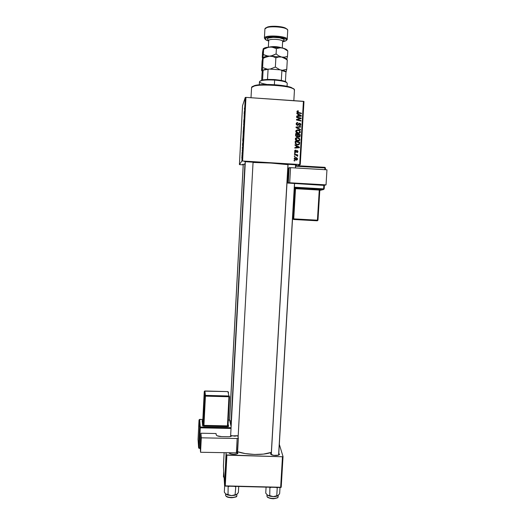 <?xml version="1.0" encoding="UTF-8"?>
<svg xmlns="http://www.w3.org/2000/svg" width="525" height="525" viewBox="0 0 525 525"><rect width="100%" height="100%" fill="white"/><g stroke="black" fill="none" stroke-linecap="round" stroke-linejoin="round"><path stroke-width="0.79" d="M279.569 454.335L279.261 453.987M271.202 454.519L270.618 453.797L271.287 453.042L270.644 453.62L270.795 454.204L273.689 455.365L278.368 455.175L279.346 454.447L278.716 454.729L279.346 454.158L278.782 453.541L279.359 454.374C279.339 456.133 270.854 455.68 270.637 453.908L271.222 454.538L287.982 164.2M229.156 452.753L229.694 453.344L229.136 452.747L229.694 453.344L229.72 452.76L229.694 453.37M237.884 452.963L237.234 453.554L237.884 452.963L237.569 452.458L237.884 453.095C237.871 454.899 229.162 454.558 229.103 452.747L230.482 453.803L233.651 454.328L236.723 453.981L237.884 452.963M242.616 164.351L244.906 164.246L242.616 164.351M244.67 161.667L253.706 162.225L244.67 161.667M296.303 164.843L287.359 164.292L296.303 164.843M287.963 164.515L287.359 164.292L287.963 164.515M237.608 451.723C247.065 455.09 263.76 455.392 271.327 452.366L263.458 454.105L254.487 454.46L245.254 453.58L237.608 451.723M244.998 163.131L230.928 425.782L244.998 163.131M230.829 427.672L230.783 428.466L230.829 427.672M287.956 164.66C280.337 163.498 262.927 162.396 253.05 162.461L270.834 163.058L287.956 164.66M239.984 164.653L243.2 164.85L239.407 164.581L241.894 161.004L245.28 97.44L242.524 105.755L239.407 164.581L239.984 164.653M242.977 138.009L243.16 134.466L242.977 138.009M242.655 142.977L242.478 145.353L242.655 142.977M244.407 109.082L244.519 107.979L244.407 109.082M243.744 122.528L243.908 119.628L243.744 122.528M243.679 126.459L243.856 123.112L243.679 126.459M243.39 130.344L243.567 126.794L243.39 130.344M241.828 158.137L241.828 157.598L241.828 158.137M243.147 133.882L243.246 130.869L243.147 133.882M244.335 111.444L244.151 113.886L244.335 111.444M244.217 114.975L244.158 117.521L244.217 114.975M242.314 148.398L242.432 147.157L242.333 148.398M242.734 140.588L242.845 138.502L242.76 140.588M241.933 157.159L242.058 154.586L241.933 157.159M242.058 153.74L242.058 153.202L242.058 153.74M242.183 151.981L242.202 153.129L242.183 151.981M242.228 150.524L242.228 149.993L242.228 150.524M242.583 161.004L299.69 164.515L303.417 101.325L245.969 97.381L242.583 161.004L241.894 161.004L239.407 164.581L242.524 105.755L245.28 97.44L245.969 97.381L245.28 97.44L241.894 161.004L300.254 164.601L303.982 101.469L245.969 97.381L242.583 161.004M297.813 141.12L295.772 140.214L295.424 138.429L296.999 137.491L299.217 138.167L299.86 140.018L298.528 141.094L297.813 141.12L299.841 140.07L299.316 138.252L297.347 137.491L295.299 138.948C295.536 140.313 296.376 141.035 297.813 141.12M296.192 145.884L294.991 145.241L295.017 144.723L299.421 147.144L299.388 147.728L294.827 148.07L294.853 147.591L296.093 147.512L296.192 145.884L296.093 147.512L294.853 147.591L294.827 148.07L299.388 147.728L299.421 147.144L295.017 144.723L294.991 145.241L296.192 145.884M296.887 111.681L297.373 110.88L298.358 110.873L298.39 111.359L297.524 111.457L297.563 112.16L301.416 113.21L301.389 113.695L297.242 112.527L296.887 111.681L298.095 112.901L301.389 113.695L301.416 113.21L298.239 112.435L297.419 111.746L298.39 111.359L298.358 110.873L296.887 111.681M297.426 125.416L296.225 124.432L296.651 122.804L297.8 122.548L297.826 123.034L297.045 123.172L296.717 123.821L297.327 124.924L299.25 123.204L300.687 123.788L300.779 124.793L300.175 125.619L299.316 125.777L300.261 124.648L299.683 123.638L298.312 125.173L297.426 125.416L299.683 123.638L300.28 124.478L299.316 125.777L300.812 124.53L299.683 123.158L297.412 124.93L296.704 123.946L297.8 122.548L296.264 123.382L296.179 123.88L297.426 125.416M300.431 129.944L296.021 127.627L296.054 127.017L300.628 126.61L300.602 127.089L296.678 127.444L300.464 129.426L300.431 129.944L300.464 129.426L296.678 127.444L300.602 127.089L300.628 126.61L296.054 127.017L296.021 127.627L300.431 129.944M298.259 133.468L296.218 132.556L295.87 130.771L297.452 129.833L299.663 130.502L300.353 132.188L298.974 133.435L298.259 133.468L300.293 132.405L299.768 130.594L297.8 129.833L295.746 131.289C295.982 132.654 296.822 133.383 298.259 133.468M294.722 160.978L294.079 160.827L294.105 160.348L294.748 160.493L294.722 160.978L294.748 160.493L294.105 160.348L294.079 160.827L294.722 160.978M296.901 136.802L295.647 135.923L295.673 133.54L300.156 134.61L299.539 136.887L298.581 136.94L297.846 136.29L296.901 136.802L297.846 136.29L298.915 136.992L299.978 136.428L300.156 134.61L295.673 133.54L295.568 135.384L296.901 136.802M298.036 114.312L296.835 113.662L296.861 113.138L301.278 115.592L301.245 116.182L296.664 116.511L296.697 116.025L297.944 115.953L298.036 114.312L300.254 115.553L298.036 114.319L297.944 115.953L296.697 116.025L296.664 116.511L301.245 116.182L301.278 115.592L296.861 113.138L296.835 113.662L298.036 114.312M299.348 118.151L296.612 117.475L296.638 116.99L301.133 118.079L301.101 118.591L297.176 119.654L300.983 120.553L300.956 121.039L296.467 119.956L296.494 119.451L300.418 118.374L299.348 118.151L300.418 118.374L296.494 119.451L296.467 119.956L300.956 121.039L300.983 120.553L297.176 119.654L301.101 118.591L301.133 118.079L296.638 116.99L296.612 117.475L299.348 118.151M294.591 151.115L294.932 150.294L295.831 150.045L295.864 150.531L295.03 150.983L295.253 151.758L297.019 150.544L297.767 150.878L297.957 151.817L296.92 152.631L297.57 151.561L297.012 151.029L295.956 152.197L294.919 152.066L294.591 151.115L295.477 152.303L297.143 151.029L297.57 151.561L296.92 152.631L297.905 152.001L297.104 150.55L295.463 151.823L295.037 150.944L295.864 150.531L295.831 150.045L294.591 151.115M295.214 143.305L295.227 141.199L299.709 142.262L299.493 144.126L298.522 144.834L296.566 144.638L295.214 143.305L297.695 144.893L299.545 143.994L299.709 142.262L295.227 141.199L295.214 143.305M296.1 160.178L294.315 159.239L294.604 157.73L296.238 157.631L297.386 158.445L297.399 159.626L296.1 160.178L297.537 159.147C297.347 158.084 296.678 157.539 295.529 157.507L294.151 158.563L296.1 160.178M294.978 156.568L294.335 156.417L294.368 155.938L295.004 156.083L294.978 156.568L295.004 156.083L294.368 155.938L294.335 156.417L294.978 156.568M295.746 154.901L294.446 154.58L294.473 154.094L297.728 154.868L297.701 155.347L297.025 155.183L297.583 156.319L296.822 155.308L295.746 154.901L297.583 156.319L297.025 155.183L297.701 155.347L297.728 154.868L294.473 154.094L294.446 154.58L295.746 154.901M295.168 153.352L294.525 153.202L294.551 152.722L295.194 152.86L295.168 153.352L295.194 152.86L294.551 152.722L294.525 153.202L295.168 153.352M297.865 165.762L300.254 164.601L299.69 164.515L303.417 101.325L303.982 101.469L300.254 164.601L297.865 165.762M295.667 138.062L297.025 137.753L298.988 138.508L299.329 139.912M295.582 138.994L297.563 140.897L298.791 140.49M223.42 466.062L224.602 485.855L226.085 452.701L226.249 454.932L226.898 455.168L225.251 486.117L280.652 487.508L282.463 456.757L226.249 454.932L224.602 485.855L223.42 466.062L224.136 452.668L223.42 466.062M281.21 487.279L283.027 456.553L279.32 444.34L283.027 456.553L282.463 456.757L226.898 455.168L225.251 486.117L224.602 485.855L281.21 487.279L280.652 487.508L282.463 456.757L283.027 456.553L281.21 487.279M237.254 452.76L238.343 438.165L237.753 435.724L231.512 435.881C231.328 436.433 230.337 436.715 228.546 436.734L221.563 436.597C218.466 436.439 216.687 435.875 216.241 434.903L216.037 433.525L200.918 433.223L216.037 433.525L216.385 435.212L217.225 435.803L221.563 436.597L229.162 436.728L231.092 436.341L231.459 435.599L234.727 436.183L237.753 435.724L238.337 438.204L237.162 438.506L236.388 452.872L237.254 452.76L237.215 453.784L237.267 452.76L237.188 453.797L237.884 453.095M299.841 140.07L299.512 140.319L299.919 139.663L299.591 139.912L298.988 138.508L299.316 138.252L297.025 137.753L297.347 137.491L296.678 137.753M296.336 137.793L295.687 138.049M294.092 160.591L294.748 160.493L294.42 160.906L294.092 160.591M295.654 133.882L300.156 134.61L299.978 136.428L299.526 136.9L299.827 134.879L295.654 133.882M297.557 136.631L297.846 136.29L297.524 136.553M296.618 136.585L296.94 136.323L296.618 136.585L295.792 135.653M296.533 136.579L295.864 136.047L295.851 134.42L297.682 134.512L297.55 135.962L296.94 136.323L296.12 135.05L295.798 135.319L296.172 134.151L295.792 135.555M299.158 136.493L298.036 136.539M298.869 136.743L297.885 136.264M297.846 136.093L298.207 134.636L299.604 134.971L299.493 136.205L297.977 136.474L298.161 135.417L297.977 136.474M298.161 135.417L298.207 134.636L297.839 135.686L298.161 135.417L298.659 136.461L299.427 136.329L299.604 134.971L298.207 134.636L298.161 135.417M296.061 130.463L297.8 129.833L297.478 130.115L299.434 130.876L299.768 130.594L299.434 130.876L300.037 132.287L300.372 132.005L299.723 133.114M299.972 132.641L299.434 130.876L297.124 130.115M296.783 130.161L296.133 130.417M299.191 132.917L298.417 133.258M298.266 133.271L299.289 132.812M297.839 133.252L296.382 132.608L295.956 131.637L298.01 133.265L298.338 132.989L298.01 133.265M295.969 131.513L296.107 131.158M296.467 130.804L295.956 131.637M297.747 130.312L299.394 130.948L299.788 132.228L298.338 132.989L296.271 131.355L297.747 130.312L296.5 130.771L296.467 132.051L297.983 132.95L299.316 132.792L299.827 132.083L299.585 131.158L297.747 130.312M296.041 127.286L300.628 126.61L300.28 127.122L296.041 127.286M296.363 127.739L296.678 127.444L296.363 127.739L297.255 128.185L297.577 127.89L297.255 128.185L300.129 129.714L300.464 129.426L300.129 129.78L297.17 128.139M296.415 123.06L297.8 122.548L297.485 123.021L296.415 123.06M296.828 123.421L296.389 124.254L296.704 123.946L296.389 124.254L297.091 125.239L297.623 125.016M300.353 124.097L299.598 123.5L298.646 123.644L299.683 123.158L299.355 123.467L300.477 124.832L300.812 124.53L300.228 125.593L300.418 124.281M298.981 124.057L298.423 124.891M297.006 125.226L296.441 123.933M297.432 111.661L297.098 112.101L297.419 111.746L297.098 112.101L297.911 112.79L298.239 112.435L297.911 112.79L301.081 113.557L301.416 113.21L301.074 113.623L297.098 112.173M300.733 115.822L301.278 115.592L300.923 116.202L300.733 115.822M296.678 116.347L297.944 115.953L296.678 116.347M299.762 116.143L298.154 116.261L298.554 114.614L300.766 115.789L298.154 116.261L298.554 114.614L298.154 116.261L299.539 116.156M300.766 115.789L300.431 116.123L300.766 115.789L298.554 114.614L298.476 115.927L300.766 115.789M296.618 117.397L300.792 118.414L301.133 118.079L300.779 118.683L296.618 117.397M296.855 119.976L298.358 119.903L298.029 120.232L300.648 120.875L300.983 120.553L300.648 120.967L296.855 119.976M296.481 119.687L300.418 118.374L296.481 119.687M295.129 150.773L294.689 151.371L294.998 151.161L294.689 151.371L295.155 152.027L295.759 151.738L295.444 151.948M296.435 150.806L297.104 150.55L296.783 150.76L297.655 151.817L297.977 151.607L297.36 152.572L297.55 151.252M294.886 150.334L295.457 150.255L294.886 150.334M294.866 150.931L294.689 151.371M294.781 151.81L295.155 152.027M296.454 150.8L297.334 150.97M294.998 145.11L299.092 147.368L299.421 147.144L299.073 147.748L299.092 147.368L294.998 145.11M294.84 147.794L296.093 147.512L294.84 147.794M297.918 147.577L296.31 147.702L296.704 146.18L298.915 147.335L296.31 147.702L296.704 146.18L296.31 147.702L297.695 147.591M298.915 147.335L298.587 147.564L298.915 147.335L296.704 146.18L296.632 147.479L298.915 147.335M299.099 144.48L299.381 142.505L295.207 141.514L299.709 142.262L299.545 143.994L298.922 144.69M298.535 144.362L298.134 144.592M297.964 144.631L298.574 144.316M297.202 144.631L296.855 144.565M296.527 144.46L295.411 143.364M295.372 143.076L295.719 141.809L299.158 142.623L299.001 143.916L297.754 144.414C296.422 144.362 295.733 143.692 295.687 142.419L295.372 142.662C295.418 143.929 296.1 144.592 297.426 144.651M295.687 142.419L295.719 141.809L295.372 142.662L295.687 142.419L295.91 143.555L296.737 144.185L298.285 144.395L299.033 143.843L299.158 142.623L295.719 141.809L295.687 142.419M299.512 140.319L299.27 140.746M298.745 140.542L297.964 140.89M297.386 140.877L295.936 140.234L295.516 139.453L295.824 139.013L295.509 139.269M295.522 139.145L296.087 138.403M297.301 137.97L298.948 138.607L299.335 139.886L297.892 140.648L295.824 139.013L297.301 137.97L296.054 138.436L296.021 139.709L297.183 140.516L298.869 140.451L299.375 139.742L299.132 138.817L297.301 137.97M295.916 157.815L295.214 157.697C296.356 157.723 297.025 158.268 297.216 159.331L296.828 160.092L297.189 158.97L296.152 157.9M296.441 159.784L294.512 159.357M294.427 159.259L294.256 158.773L295.811 159.876L297.019 159.403L295.811 159.876L296.126 159.698L294.564 158.589L294.256 158.773L295.555 157.992L297.117 159.187L296.074 158.077L294.518 158.32M294.348 156.201L295.004 156.083L294.683 156.496L294.348 156.201M294.459 154.363L297.728 154.868L297.393 155.275L294.459 154.363M297.183 155.741L297.721 156.004L297.393 156.24L297.183 155.741M294.538 152.992L295.194 152.86L294.866 153.28L294.538 152.992M243.246 131.381L243.167 133.409L243.246 131.381M243.338 132.425L243.324 131.513L243.338 132.425M243.521 127.306L243.397 129.878L243.521 127.306M243.856 123.112L243.593 124.359L243.856 123.112M244.348 111.635L244.348 112.954L244.348 111.635M242.668 143.194L242.681 144.5L242.668 143.194M242.839 139.027L242.793 141.304L242.839 139.027M243.114 134.971L243.062 137.53L243.121 134.951M242.018 155.065L241.946 156.686L242.091 155.072M297.623 135.529L297.682 134.512L296.172 134.151L296.31 136.021L297.235 136.297L297.623 135.529M294.722 158.228L294.873 159.219L296.612 159.666M293.836 100.669L294.446 90.077C296.08 85.549 251.869 82.871 251.58 87.491L254.284 86.047C261.542 83.941 284.924 85.247 291.907 88.154C294.007 88.961 294.807 89.736 294.295 90.477M252.302 86.776L254.343 85.634L257.887 84.938L268.675 84.472L284.734 85.89L290.528 87.229L293.79 89.086L291.375 87.524C284.596 84.696 261.936 83.429 254.881 85.483L252.249 86.894M251.58 87.491L251.002 97.729M278.112 496.808C277.882 499.4 267.186 498.77 266.956 496.145C267.205 498.848 278.276 499.373 278.132 496.676L278.197 495.521L276.767 495.79L277.233 487.85L276.767 495.79L273.197 496.63L269.738 495.62L269.902 487.239L269.738 495.62L267.678 495.292L270.086 496.23L273.197 496.63C275.487 496.65 277.147 496.289 278.165 495.541L273.197 496.63L276.78 496.217L278.933 494.688L279.668 493.474L280.022 487.489L279.668 493.474L278.67 494.858M267.54 496.998C270.723 499.012 274.011 499.236 277.403 497.674M267.035 494.786L266.956 496.145L267.035 494.786M277.233 487.85L277.469 487.43L277.233 487.85L276.275 487.397L277.233 487.85M266.077 487.141L265.735 493.133L266.077 487.141M267.678 495.292L265.735 493.133L267.678 495.292L273.197 496.63L268.209 495.548L267.002 494.753L267.678 495.292M270.198 487.673L271.208 487.272L270.198 487.673M267.002 494.753L266.956 496.145M277.115 497.903L272.98 498.737L269.994 498.31L267.868 497.326M288.081 164.194L271.294 454.604L288.081 164.194M295.595 164.594L295.404 167.954M294.499 183.363L278.591 455.096M238.114 437.2L253.07 162.002L238.114 437.2M230.6 436.518L245.332 161.556M236.827 495.626C236.755 498.369 225.435 497.89 225.573 495.147L225.638 493.894L231.512 495.626L236.703 494.543L231.512 495.626L228.014 494.616L228.172 486.189L228.014 494.616L226.603 494.543L225.665 493.913L227.738 495.029L231.512 495.626L235.2 495.213L237.569 493.684L238.389 492.463L238.718 486.452L238.389 492.463L236.703 494.543L235.108 494.786L235.804 486.38L235.108 494.786L231.512 495.626L226.603 494.543L225.645 493.894L225.573 495.147C225.448 497.936 236.978 498.35 236.834 495.554L236.827 495.416M226.19 496.132C229.32 498.061 232.608 498.225 236.047 496.624M224.661 485.881L224.326 492.122L224.661 485.881M225.645 493.894L224.326 492.122L225.645 493.894M234.577 486.347L235.541 486.8L234.577 486.347M228.447 486.623L229.458 486.222L228.447 486.623M235.659 496.913L231.354 497.746L228.388 497.319L226.38 496.328M229.622 420.059L243.278 164.253L229.622 420.059L231.118 426.635L229.628 420.059M223.735 471.286L223.447 476.726L223.735 471.286M224.116 477.724L223.447 476.726L224.116 477.724M262.572 79.912L260.157 81.034L262.572 79.912L267.514 79.413L262.572 79.912L263.104 70.186L262.572 79.912M274.608 79.551L267.514 79.413L274.608 79.551L281.328 80.391L274.608 79.551L274.627 80.089L274.608 79.551M266.602 84.374C259.626 83.127 257.854 81.88 261.293 80.633C264.364 79.905 268.813 79.728 274.627 80.089C265.571 79.642 260.512 80.2 259.462 81.756L259.298 84.781M274.372 84.709L274.627 80.089L274.372 84.709M286.63 82.517L285.416 81.532L286.473 82.215M287.063 86.33L287.234 83.311C286.676 81.854 282.47 80.778 274.627 80.089C279.477 80.463 283.113 81.093 285.548 81.985L285.022 81.368L281.328 80.391L285.022 81.368M263.045 69.825L262.073 72.798L261.667 80.128L262.073 72.798L263.038 69.792L263.104 70.186L269.437 69.064L280.58 69.871L281.886 70.619L281.328 80.391L281.886 70.619L285.967 71.827L285.863 71.433L284.963 71L285.967 71.827L280.58 69.871L284.977 71.006L280.58 69.871L269.437 69.064L264.265 69.517L269.437 69.064L263.104 70.186L263.097 69.779M267.514 79.413L268.058 69.622L267.514 79.413M285.416 81.532L285.967 71.827L285.416 81.532M287.208 39.408L287.726 30.352C288.586 26.782 265.394 25.285 264.915 28.888L264.423 37.958L265.02 38.653C265.558 35.287 288.586 37.032 286.473 40.267L287.142 39.67C289.4 36.232 264.981 34.374 264.423 37.958C264.882 34.538 288.061 36.022 287.208 39.408L286.04 40.747L282.621 41.797L284.773 41.324L286.473 40.267L286.493 39.762L285.311 38.719L280.868 37.4L270.572 36.868L267.323 37.36L265.02 38.653L264.423 37.958L264.915 28.888L266.923 27.562C271.117 26.106 281.859 26.709 285.869 28.619C287.332 29.282 287.93 29.951 287.654 30.627M287.037 29.282L285.37 28.028C281.577 26.224 271.451 25.653 267.481 27.031L265.683 28.087M282.745 40.976L284.209 40.097L282.647 41.265L284.209 40.097L283.907 39.283L279.772 37.839L273.23 37.347L268.209 38.102L267.297 38.824L268.728 40.491L268.36 47.132L268.728 40.464M280.652 47.499C276.734 46.489 273 46.331 269.463 47.04C273.42 46.298 277.318 46.515 281.17 47.69M282.273 47.913L282.64 41.39C283.146 39.349 269.076 38.437 268.728 40.491L268.327 40.038M262.789 57.73L263.117 58.373L266.26 56.858L269.574 56.162L272.829 56.542L275.874 57.789L278.729 56.982L281.715 57.054C285.246 57.835 286.893 58.688 286.657 59.62L285.029 58.013L281.715 57.054L267.934 56.103L263.327 54.547L262.067 61.261L261.575 70.265L262.067 61.261L262.822 57.691L262.618 67.561L267.297 69.162L262.618 67.561L263.117 58.373L264.666 57.533L269.574 56.162L272.829 56.542L275.874 57.789L275.356 67.049L270.027 69.11L275.356 67.049L275.874 57.789L278.729 56.982L281.715 57.054L285.974 59.095L287.28 60.145L286.755 69.3L282.457 70.245L286.755 69.3L287.28 60.145L286.814 59.45M279.937 69.825L275.356 67.049L279.937 69.825M285.935 72.463L286.755 69.3L285.935 72.457M261.988 70.816L261.575 70.265L261.863 71.026L262.913 70.12L261.988 70.816L262.132 70.33L262.329 71.597L261.988 70.816M262.618 67.561L262.132 70.33L262.618 67.561M263.412 48.556L266.26 47.44L271.576 46.948L277.896 47.224L283.703 48.366L287.798 51.05L287.497 56.326L286.834 59.181L287.497 56.326L284.688 57.127L281.715 57.054L278.808 55.906L276.091 53.931L271.261 55.939L264.482 56.864L262.854 57.671C263.688 56.864 265.926 56.365 269.574 56.162L281.715 57.054L284.609 58.196L287.28 60.145L286.991 59.476M271.123 69.188L278.9 69.746L271.123 69.188M285.429 71.558L284.963 71M263.294 48.667L263.327 54.547L263.616 49.258L268.4 47.23L271.733 47.047L276.393 48.589L276.091 53.931L276.393 48.589L280.724 47.722L284.543 48.523L282.233 47.906L270.086 47.001L273.341 47.362L276.393 48.589L279.248 47.808L282.233 47.906L285.127 49.074L287.798 51.05L287.497 56.326L284.688 57.127L281.715 57.054L278.808 55.906L276.091 53.931L272.908 55.466L269.574 56.162L266.339 55.781L263.327 54.547L262.454 58.157L262.559 52.316L263.32 48.635L263.616 49.258L266.759 47.716L270.086 47.001L265.072 47.729L263.366 48.602M287.195 50.538L285.456 48.864L287.077 49.96M287.661 50.649L287.798 51.05L287.661 50.649M262.69 57.934L262.277 57.507L262.559 52.316L263.189 48.904M263.077 58.157L264.482 56.864M265.046 39.132L264.423 37.958L265.046 39.132M264.915 28.888L264.39 38.135M265.965 27.773L269.384 26.591L275.225 26.263L281.459 26.906L286.696 28.836M268.682 41.016L265.506 39.683L265.02 38.653L266.595 40.307L268.682 41.016M282.64 41.311C282.758 39.296 269.049 38.483 268.728 40.491M267.297 38.824C267.763 36.179 285.823 37.551 284.209 40.097M203.871 427.908L204.533 427.12M231.066 427.678L200.235 427.028L199.618 427.626L198.601 447.74L199.198 448.363L198.601 447.74L198.043 439.399L199.021 419.967L199.618 427.626L198.601 447.74L198.043 439.399L199.021 419.974L199.618 427.626L200.274 427.028L231.066 427.678L200.274 427.028L199.651 419.396L202.847 419.468L199.625 419.514M228.323 420.033L229.655 420.059L230.219 420.663L230.14 422.231L230.219 420.663L229.655 420.059L228.323 420.033M228.014 425.729L228.598 426.32L227.443 426.667L203.923 426.169L202.65 425.775L202.177 420.683L202.814 420.105L204.258 391.558L204.783 395.968L203.3 425.178L202.814 420.105L202.177 420.683L202.716 420.394L202.177 420.683L202.676 425.847L227.686 426.667L228.592 426.392L228.113 424.003L228.598 426.32L228.021 425.788M200.918 433.223L200.202 447.392L200.563 452.268L201.292 437.817L200.918 433.223L201.292 437.817L237.162 438.506L201.292 437.817L200.563 452.268L236.388 452.872L200.563 452.268L200.202 447.392L200.918 433.223M231.459 435.599L231.433 436.072L231.459 435.599M238.343 438.165L237.162 438.506L236.388 452.872L237.562 452.504L238.337 438.204M198.05 439.523L199.021 419.967L199.618 419.396L199.021 419.974L199.618 419.396L200.274 427.028L199.238 447.956L200.242 447.969L199.238 447.956L200.255 427.829L231.02 428.472L200.255 427.829L199.651 419.396M228.021 425.723L229.569 396.624L228.985 395.994L204.973 395.548L204.448 391.151L202.814 420.098L202.21 420.683L202.663 425.795L203.923 426.169L228.578 426.392L228.014 425.703L227.443 425.88L227.443 426.667L227.443 425.88L228.021 425.723L229.563 396.631L228.992 396.756L228.979 395.988L227.443 425.88L203.936 425.375L203.923 426.169L203.936 425.375L203.3 425.178L202.65 425.775L203.3 425.178L203.936 425.375L205.426 396.145L204.783 395.968L205.426 396.145L205.433 395.371L204.783 395.968L203.3 425.178L202.814 420.105L204.448 391.151L227.896 391.598L228.467 392.208L227.896 391.598L228.979 395.988L205.433 395.371L204.894 390.981L204.258 391.558L204.783 395.968L205.433 395.371L205.426 396.145L228.992 396.756L227.443 425.88L203.936 425.375L205.426 396.145L229.569 396.624L228.979 395.988L227.896 391.598L204.894 390.981L205.433 395.371L228.979 395.988L229.563 396.533M228.467 392.208L228.395 393.606L228.467 392.208M199.618 427.626L200.255 427.829L199.618 427.626M198.601 447.74L199.238 447.956L198.601 447.74M199.198 448.363L199.238 447.956L199.198 448.363L200.274 448.376L198.837 448.232M320.322 190.286L323.512 189.525L323.63 188.875L294.381 187.189L323.63 188.875L323.512 189.525L324.181 188.928L323.512 189.525L294.341 187.852L323.512 189.525L320.663 190.207M319.817 190.102L320.48 189.505L319.843 189.433L294.335 187.996L295.608 188.035L295.516 188.685L319.259 190.057L317.422 220.185L293.744 218.866L295.516 188.685L294.84 188.672L293.068 218.827L292.53 218.754L293.659 219.489L293.068 218.827L293.744 218.866L293.068 218.827L294.84 188.672L294.282 188.875L294.84 188.672L294.335 188.016L294.84 188.672L295.516 188.685L295.608 188.035L319.377 189.407L317.422 220.185L293.744 218.866L293.659 219.489L295.516 188.685L319.259 190.057L319.377 189.407L320.473 189.512L319.259 190.057L319.817 190.102L317.973 220.211L319.81 190.109L317.973 220.211L317.422 220.185L317.31 220.802L293.659 219.489L317.31 220.802L315.328 220.566L317.31 220.802L317.422 220.185L317.973 220.211L317.31 220.802L317.973 220.211M308.93 184.216L324.148 185.404L287.7 183.048L289.183 182.746L326.032 184.872L324.148 185.404L326.032 184.872L289.688 182.772L290.568 167.665L326.957 169.811L326.032 184.872L326.957 169.811L290.312 167.652L288.566 168.131L289.163 167.672L288.291 182.746L287.7 183.048L288.566 168.131L287.7 183.048L308.93 184.216M289.163 167.672L288.291 182.746L289.688 182.772L290.568 167.665L289.163 167.672M295.647 165.631L324.903 167.357L325.467 168L325.362 169.713L325.467 168L324.89 167.331L324.916 167.928L295.608 166.202L324.916 167.928L324.811 169.68L324.916 167.928L325.467 168L324.916 167.928L324.877 167.331L295.647 165.605M323.63 188.875L323.846 185.384L323.63 188.875L324.181 188.928L323.63 188.875M324.404 185.332L324.181 188.928L324.397 185.332M271.208 454.44L270.618 453.797M279.359 454.374L278.696 454.939L294.604 183.363M230.757 428.466L230.803 427.672M230.908 425.69L244.965 163.209M299.998 136.369L299.67 136.631M300.293 132.405L299.965 132.681M300.733 124.957L300.398 125.258M297.445 111.608L297.124 111.963M254.284 86.047L254.881 85.483M291.907 88.154L291.375 87.524M277.81 497.346C278.427 497.628 277.016 498.1 273.571 498.75C269.22 498.232 267.087 497.523 267.173 496.617M295.509 167.961L295.706 164.614M245.319 161.556L230.587 436.524M253.076 162.008L238.12 437.22M236.512 496.237C238.626 496.88 227.456 499.242 225.816 495.751M236.893 494.392L236.834 495.554M225.632 493.887L225.573 495.042M229.576 420.059L243.232 164.253M261.883 80.076L261.293 80.633M266.923 27.562L267.481 27.031M285.869 28.619L285.37 28.028M285.029 58.013L285.895 59.036M265.072 47.729L263.596 49.127M285.456 48.864L286.25 49.809M268.341 47.132L268.702 40.609"/></g></svg>
